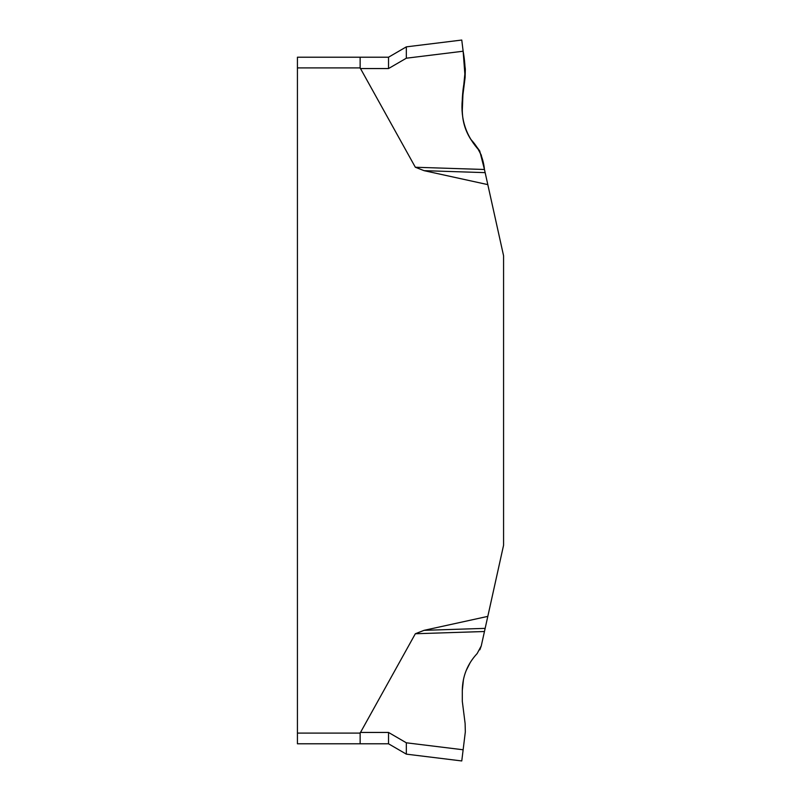 <?xml version="1.0" encoding="UTF-8"?>
<svg xmlns="http://www.w3.org/2000/svg" width="801" height="801" viewBox="0 0 801 801"><rect width="100%" height="100%" fill="white"/><g stroke="black" fill="none" stroke-linecap="round" stroke-linejoin="round"><path stroke-width="1.2" d="M406.337 742.797L463.138 749.776L461.766 760.95L406.337 754.142L406.337 742.797L388.525 732.444L360.32 732.444L360.14 733.095L415.339 633.751L424.079 630.337L487.809 616.38L503.569 545.271L503.569 255.729L487.809 184.62L424.079 170.663L415.339 167.249L360.14 67.905L360.32 68.556L388.525 68.556L406.337 58.203L406.337 46.858L461.766 40.05L463.138 51.224L406.337 58.203M297.431 743.789L360.14 743.789L297.431 743.789L297.431 57.211L360.14 57.211L360.14 67.905L297.431 67.905M463.138 749.776L465.331 731.864L465.111 723.453L462.297 701.225L462.297 690.542C462.487 676.294 467.444 663.959 477.166 653.536L481.271 645.876L484.455 631.508L415.339 633.751M484.455 631.508L487.809 616.38M424.079 630.337L485.156 628.364M481.271 645.876L479.849 649.801M470.317 662.377L466.162 670.587M463.469 679.418L462.297 690.542M487.809 184.62L485.156 172.636L424.079 170.663M485.156 172.636L481.271 155.124L477.166 147.464L479.639 150.828M415.339 167.249L484.455 169.492L479.739 150.999C466.262 136.621 460.445 119.539 462.297 99.775L465.331 69.136L463.138 51.224C464.75 60.035 465.411 68.806 465.111 77.547C462.758 88.39 461.817 99.354 462.297 110.458C462.367 120.971 465.211 130.623 470.838 139.444C478.788 147.805 483.323 157.827 484.455 169.492M463.378 87.399L462.297 99.775L465.111 77.547L465.331 69.136L463.138 51.224L465.121 77.507M463.469 121.582L466.162 130.413M470.317 138.623L477.166 147.464C467.444 137.031 462.487 124.696 462.297 110.458L462.297 99.775M297.431 733.095L360.14 733.095L360.14 743.789L388.525 743.789L406.337 754.142L388.525 743.789L388.525 732.444M360.14 57.211L388.525 57.211L406.337 46.858L388.525 57.211L388.525 68.556M461.817 40.461L462.918 49.452M463.168 88.641L462.297 110.468M477.176 147.464L481.241 155.024"/></g></svg>
